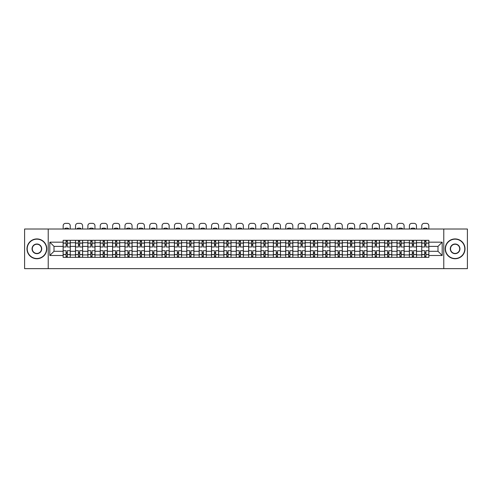 <?xml version="1.0" encoding="UTF-8"?>
<svg xmlns="http://www.w3.org/2000/svg" width="492" height="492" viewBox="0 0 492 492"><rect width="100%" height="100%" fill="white"/><g stroke="black" fill="none" stroke-linecap="round" stroke-linejoin="round"><path stroke-width="0.74" d="M443.778 268.65L467.4 268.65L467.4 229.014L24.6 229.014L24.6 268.65L443.778 268.65L443.778 229.014M75.491 257.353L75.491 242.728L70.258 242.728L70.258 257.353M70.258 242.728L70.258 240.311M75.491 242.728L75.491 240.311M82.625 240.311L82.625 257.353M87.859 257.353L87.859 240.311M94.993 240.311L94.993 257.353M100.22 257.353L100.22 240.311M107.354 240.311L107.354 257.353M112.588 257.353L112.588 240.311M119.722 240.311L119.722 257.353M124.956 257.353L124.956 240.311M132.09 240.311L132.09 257.353M137.323 257.353L137.323 240.311M144.457 240.311L144.457 257.353M149.685 257.353L149.685 240.311M156.819 240.311L156.819 257.353M162.053 257.353L162.053 240.311M169.187 240.311L169.187 257.353M174.42 257.353L174.42 240.311M181.554 240.311L181.554 257.353M186.788 257.353L186.788 240.311M193.922 240.311L193.922 257.353M199.149 257.353L199.149 240.311M206.283 240.311L206.283 257.353M211.517 257.353L211.517 240.311M218.651 240.311L218.651 257.353M223.885 257.353L223.885 240.311M231.019 240.311L231.019 257.353M236.252 257.353L236.252 240.311M243.386 240.311L243.386 257.353M248.614 257.353L248.614 240.311M255.748 240.311L255.748 257.353M260.981 257.353L260.981 240.311M268.115 240.311L268.115 257.353M273.349 257.353L273.349 240.311M280.483 240.311L280.483 257.353M285.717 257.353L285.717 240.311M292.851 240.311L292.851 257.353M298.078 257.353L298.078 240.311M305.212 240.311L305.212 257.353M310.446 257.353L310.446 240.311M317.58 240.311L317.58 257.353M322.813 257.353L322.813 240.311M329.947 240.311L329.947 257.353M335.181 257.353L335.181 240.311M342.315 240.311L342.315 257.353M347.543 257.353L347.543 240.311M354.677 240.311L354.677 257.353M359.91 257.353L359.91 240.311M367.044 240.311L367.044 257.353M372.278 257.353L372.278 240.311M379.412 240.311L379.412 257.353M384.646 257.353L384.646 240.311M391.78 240.311L391.78 257.353M397.007 257.353L397.007 240.311M404.141 240.311L404.141 257.353M409.375 257.353L409.375 240.311M416.509 240.311L416.509 257.353M421.742 257.353L421.742 240.311M421.742 251.289L416.509 251.289M409.375 251.289L404.141 251.289M397.007 251.289L391.78 251.289M384.646 251.289L379.412 251.289M372.278 251.289L367.044 251.289M359.91 251.289L354.677 251.289M347.543 251.289L342.315 251.289M335.181 251.289L329.947 251.289M322.813 251.289L317.58 251.289M310.446 251.289L305.212 251.289M298.078 251.289L292.851 251.289M285.717 251.289L280.483 251.289M273.349 251.289L268.115 251.289M260.981 251.289L255.748 251.289M248.614 251.289L243.386 251.289M236.252 251.289L231.019 251.289M223.885 251.289L218.651 251.289M211.517 251.289L206.283 251.289M199.149 251.289L193.922 251.289M186.788 251.289L181.554 251.289M174.42 251.289L169.187 251.289M162.053 251.289L156.819 251.289M149.685 251.289L144.457 251.289M137.323 251.289L132.09 251.289M124.956 251.289L119.722 251.289M112.588 251.289L107.354 251.289M100.22 251.289L94.993 251.289M87.859 251.289L82.625 251.289M75.491 251.289L70.258 251.289M421.742 246.375L416.509 246.375M409.375 246.375L404.141 246.375M397.007 246.375L391.78 246.375M384.646 246.375L379.412 246.375M372.278 246.375L367.044 246.375M359.91 246.375L354.677 246.375M347.543 246.375L342.315 246.375M335.181 246.375L329.947 246.375M322.813 246.375L317.58 246.375M310.446 246.375L305.212 246.375M298.078 246.375L292.851 246.375M285.717 246.375L280.483 246.375M273.349 246.375L268.115 246.375M260.981 246.375L255.748 246.375M248.614 246.375L243.386 246.375M236.252 246.375L231.019 246.375M223.885 246.375L218.651 246.375M211.517 246.375L206.283 246.375M199.149 246.375L193.922 246.375M186.788 246.375L181.554 246.375M174.42 246.375L169.187 246.375M162.053 246.375L156.819 246.375M149.685 246.375L144.457 246.375M137.323 246.375L132.09 246.375M124.956 246.375L119.722 246.375M112.588 246.375L107.354 246.375M100.22 246.375L94.993 246.375M87.859 246.375L82.625 246.375M75.491 246.375L70.258 246.375M54.009 251.289L63.124 251.289L63.124 246.375L54.009 246.375L54.009 251.289L49.809 255.496L49.809 242.175L63.124 242.175L63.124 246.375M428.876 246.375L428.876 251.289L437.991 251.289L437.991 246.375L428.876 246.375L428.876 240.311L63.124 240.311L63.124 242.175M428.876 242.175L442.191 242.175L442.191 255.496L428.876 255.496L428.876 251.289M63.124 251.289L63.124 257.353L428.876 257.353L428.876 255.496M63.124 255.496L49.809 255.496M48.222 268.65L48.222 229.014M67.324 256.166L66.057 256.166M66.057 241.504L67.324 241.504M79.692 256.166L78.425 256.166M78.425 241.504L79.692 241.504M92.059 256.166L90.792 256.166M90.792 241.504L92.059 241.504M104.427 256.166L103.154 256.166M103.154 241.504L104.427 241.504M116.788 256.166L115.522 256.166M115.522 241.504L116.788 241.504M129.156 256.166L127.889 256.166M127.889 241.504L129.156 241.504M141.524 256.166L140.257 256.166M140.257 241.504L141.524 241.504M153.891 256.166L152.618 256.166M152.618 241.504L153.891 241.504M166.253 256.166L164.986 256.166M164.986 241.504L166.253 241.504M178.621 256.166L177.354 256.166M177.354 241.504L178.621 241.504M190.988 256.166L189.721 256.166M189.721 241.504L190.988 241.504M203.356 256.166L202.083 256.166M202.083 241.504L203.356 241.504M215.717 256.166L214.45 256.166M214.45 241.504L215.717 241.504M228.085 256.166L226.818 256.166M226.818 241.504L228.085 241.504M240.453 256.166L239.186 256.166M239.186 241.504L240.453 241.504M252.814 256.166L251.547 256.166M251.547 241.504L252.814 241.504M265.182 256.166L263.915 256.166M263.915 241.504L265.182 241.504M277.55 256.166L276.283 256.166M276.283 241.504L277.55 241.504M289.917 256.166L288.644 256.166M288.644 241.504L289.917 241.504M302.279 256.166L301.012 256.166M301.012 241.504L302.279 241.504M314.646 256.166L313.379 256.166M313.379 241.504L314.646 241.504M327.014 256.166L325.747 256.166M325.747 241.504L327.014 241.504M339.382 256.166L338.109 256.166M338.109 241.504L339.382 241.504M351.743 256.166L350.476 256.166M350.476 241.504L351.743 241.504M364.111 256.166L362.844 256.166M362.844 241.504L364.111 241.504M376.478 256.166L375.212 256.166M375.212 241.504L376.478 241.504M388.846 256.166L387.573 256.166M387.573 241.504L388.846 241.504M401.208 256.166L399.941 256.166M399.941 241.504L401.208 241.504M413.575 256.166L412.308 256.166M412.308 241.504L413.575 241.504M425.943 256.166L424.676 256.166M424.676 241.504L425.943 241.504M49.809 242.175L54.009 246.375M437.991 251.289L442.191 255.496M437.991 246.375L442.191 242.175M70.221 257.353L70.221 246.972L67.324 246.972L67.324 240.311M66.057 240.311L66.057 246.972L63.167 246.972L63.167 240.311M70.221 246.972L70.221 240.311M63.167 257.353L63.167 250.699L66.057 250.699L66.057 257.353M67.324 257.353L67.324 250.699L70.221 250.699M66.057 245.225L67.324 245.225M63.167 250.699L63.167 246.972M67.324 252.439L66.057 252.439M67.324 256.326L66.057 256.326M66.057 253.472L67.324 253.472M67.324 244.198L66.057 244.198M66.057 241.344L67.324 241.344M70.221 229.014L70.221 225.73A2.38 2.38 0 0 0 67.841 223.35L65.541 223.35A2.38 2.38 0 0 0 63.167 225.73L63.167 229.014M64.87 229.014L64.87 228.454A4.914 4.914 0 0 1 68.517 228.454L68.517 229.014M82.588 257.353L82.588 246.972L79.692 246.972L79.692 240.311M78.425 240.311L78.425 246.972L75.528 246.972L75.528 240.311M82.588 246.972L82.588 240.311M75.528 257.353L75.528 250.699L78.425 250.699L78.425 257.353M79.692 257.353L79.692 250.699L82.588 250.699M78.425 245.225L79.692 245.225M75.528 250.699L75.528 246.972M79.692 252.439L78.425 252.439M79.692 256.326L78.425 256.326M78.425 253.472L79.692 253.472M79.692 244.198L78.425 244.198M78.425 241.344L79.692 241.344M82.588 229.014L82.588 225.73A2.38 2.38 0 0 0 80.208 223.35L77.908 223.35A2.38 2.38 0 0 0 75.528 225.73L75.528 229.014M77.238 229.014L77.238 228.454A4.914 4.914 0 0 1 80.879 228.454L80.879 229.014M94.95 257.353L94.95 246.972L92.059 246.972L92.059 240.311M90.792 240.311L90.792 246.972L87.896 246.972L87.896 240.311M94.95 246.972L94.95 240.311M87.896 257.353L87.896 250.699L90.792 250.699L90.792 257.353M92.059 257.353L92.059 250.699L94.95 250.699M90.792 245.225L92.059 245.225M87.896 250.699L87.896 246.972M92.059 252.439L90.792 252.439M92.059 256.326L90.792 256.326M90.792 253.472L92.059 253.472M92.059 244.198L90.792 244.198M90.792 241.344L92.059 241.344M94.95 229.014L94.95 225.73A2.38 2.38 0 0 0 92.576 223.35L90.276 223.35A2.38 2.38 0 0 0 87.896 225.73L87.896 229.014M89.599 229.014L89.599 228.454A4.914 4.914 0 0 1 93.246 228.454L93.246 229.014M107.317 257.353L107.317 246.972L104.427 246.972L104.427 240.311M103.154 240.311L103.154 246.972L100.263 246.972L100.263 240.311M107.317 246.972L107.317 240.311M100.263 257.353L100.263 250.699L103.154 250.699L103.154 257.353M104.427 257.353L104.427 250.699L107.317 250.699M103.154 245.225L104.427 245.225M100.263 250.699L100.263 246.972M104.427 252.439L103.154 252.439M104.427 256.326L103.154 256.326M103.154 253.472L104.427 253.472M104.427 244.198L103.154 244.198M103.154 241.344L104.427 241.344M107.317 229.014L107.317 225.73A2.38 2.38 0 0 0 104.937 223.35L102.644 223.35A2.38 2.38 0 0 0 100.263 225.73L100.263 229.014M101.967 229.014L101.967 228.454A4.914 4.914 0 0 1 105.614 228.454L105.614 229.014M119.685 257.353L119.685 246.972L116.788 246.972L116.788 240.311M115.522 240.311L115.522 246.972L112.631 246.972L112.631 240.311M119.685 246.972L119.685 240.311M112.631 257.353L112.631 250.699L115.522 250.699L115.522 257.353M116.788 257.353L116.788 250.699L119.685 250.699M115.522 245.225L116.788 245.225M112.631 250.699L112.631 246.972M116.788 252.439L115.522 252.439M116.788 256.326L115.522 256.326M115.522 253.472L116.788 253.472M116.788 244.198L115.522 244.198M115.522 241.344L116.788 241.344M119.685 229.014L119.685 225.73A2.38 2.38 0 0 0 117.305 223.35L115.005 223.35A2.38 2.38 0 0 0 112.631 225.73L112.631 229.014M114.335 229.014L114.335 228.454A4.914 4.914 0 0 1 117.982 228.454L117.982 229.014M132.053 257.353L132.053 246.972L129.156 246.972L129.156 240.311M127.889 240.311L127.889 246.972L124.993 246.972L124.993 240.311M132.053 246.972L132.053 240.311M124.993 257.353L124.993 250.699L127.889 250.699L127.889 257.353M129.156 257.353L129.156 250.699L132.053 250.699M127.889 245.225L129.156 245.225M124.993 250.699L124.993 246.972M129.156 252.439L127.889 252.439M129.156 256.326L127.889 256.326M127.889 253.472L129.156 253.472M129.156 244.198L127.889 244.198M127.889 241.344L129.156 241.344M132.053 229.014L132.053 225.73A2.38 2.38 0 0 0 129.673 223.35L127.373 223.35A2.38 2.38 0 0 0 124.993 225.73L124.993 229.014M126.702 229.014L126.702 228.454A4.914 4.914 0 0 1 130.343 228.454L130.343 229.014M36.888 258.503A9.674 9.674 0 0 0 46.556 248.835A9.674 9.674 0 0 0 36.888 239.161A9.674 9.674 0 0 0 27.214 248.835A9.674 9.674 0 0 0 36.888 258.503M36.888 238.928A9.908 9.908 0 0 1 46.795 248.835A9.908 9.908 0 0 1 36.888 258.743A9.908 9.908 0 0 1 26.98 248.835A9.908 9.908 0 0 1 36.888 238.928M36.888 253.669A4.834 4.834 0 0 1 32.054 248.835A4.834 4.834 0 0 1 36.888 244.001A4.834 4.834 0 0 1 41.722 248.835A4.834 4.834 0 0 1 36.888 253.669M36.888 244.235A4.6 4.6 0 0 0 32.288 248.835A4.6 4.6 0 0 0 36.888 253.429A4.6 4.6 0 0 0 41.482 248.835A4.6 4.6 0 0 0 36.888 244.235M455.112 258.503A9.674 9.674 0 0 0 464.786 248.835A9.674 9.674 0 0 0 455.112 239.161A9.674 9.674 0 0 0 445.444 248.835A9.674 9.674 0 0 0 455.112 258.503M455.112 238.928A9.908 9.908 0 0 1 465.02 248.835A9.908 9.908 0 0 1 455.112 258.743A9.908 9.908 0 0 1 445.205 248.835A9.908 9.908 0 0 1 455.112 238.928M455.112 253.669A4.834 4.834 0 0 1 450.278 248.835A4.834 4.834 0 0 1 455.112 244.001A4.834 4.834 0 0 1 459.946 248.835A4.834 4.834 0 0 1 455.112 253.669M455.112 244.235A4.6 4.6 0 0 0 450.518 248.835A4.6 4.6 0 0 0 455.112 253.429A4.6 4.6 0 0 0 459.712 248.835A4.6 4.6 0 0 0 455.112 244.235M144.414 257.353L144.414 246.972L141.524 246.972L141.524 240.311M140.257 240.311L140.257 246.972L137.36 246.972L137.36 240.311M144.414 246.972L144.414 240.311M137.36 257.353L137.36 250.699L140.257 250.699L140.257 257.353M141.524 257.353L141.524 250.699L144.414 250.699M140.257 245.225L141.524 245.225M137.36 250.699L137.36 246.972M141.524 252.439L140.257 252.439M141.524 256.326L140.257 256.326M140.257 253.472L141.524 253.472M141.524 244.198L140.257 244.198M140.257 241.344L141.524 241.344M144.414 229.014L144.414 225.73A2.38 2.38 0 0 0 142.04 223.35L139.74 223.35A2.38 2.38 0 0 0 137.36 225.73L137.36 229.014M139.064 229.014L139.064 228.454A4.914 4.914 0 0 1 142.711 228.454L142.711 229.014M156.782 257.353L156.782 246.972L153.891 246.972L153.891 240.311M152.618 240.311L152.618 246.972L149.728 246.972L149.728 240.311M156.782 246.972L156.782 240.311M149.728 257.353L149.728 250.699L152.618 250.699L152.618 257.353M153.891 257.353L153.891 250.699L156.782 250.699M152.618 245.225L153.891 245.225M149.728 250.699L149.728 246.972M153.891 252.439L152.618 252.439M153.891 256.326L152.618 256.326M152.618 253.472L153.891 253.472M153.891 244.198L152.618 244.198M152.618 241.344L153.891 241.344M156.782 229.014L156.782 225.73A2.38 2.38 0 0 0 154.402 223.35L152.108 223.35A2.38 2.38 0 0 0 149.728 225.73L149.728 229.014M151.431 229.014L151.431 228.454A4.914 4.914 0 0 1 155.078 228.454L155.078 229.014M169.15 257.353L169.15 246.972L166.253 246.972L166.253 240.311M164.986 240.311L164.986 246.972L162.096 246.972L162.096 240.311M169.15 246.972L169.15 240.311M162.096 257.353L162.096 250.699L164.986 250.699L164.986 257.353M166.253 257.353L166.253 250.699L169.15 250.699M164.986 245.225L166.253 245.225M162.096 250.699L162.096 246.972M166.253 252.439L164.986 252.439M166.253 256.326L164.986 256.326M164.986 253.472L166.253 253.472M166.253 244.198L164.986 244.198M164.986 241.344L166.253 241.344M169.15 229.014L169.15 225.73A2.38 2.38 0 0 0 166.77 223.35L164.469 223.35A2.38 2.38 0 0 0 162.096 225.73L162.096 229.014M163.799 229.014L163.799 228.454A4.914 4.914 0 0 1 167.446 228.454L167.446 229.014M181.517 257.353L181.517 246.972L178.621 246.972L178.621 240.311M177.354 240.311L177.354 246.972L174.457 246.972L174.457 240.311M181.517 246.972L181.517 240.311M174.457 257.353L174.457 250.699L177.354 250.699L177.354 257.353M178.621 257.353L178.621 250.699L181.517 250.699M177.354 245.225L178.621 245.225M174.457 250.699L174.457 246.972M178.621 252.439L177.354 252.439M178.621 256.326L177.354 256.326M177.354 253.472L178.621 253.472M178.621 244.198L177.354 244.198M177.354 241.344L178.621 241.344M181.517 229.014L181.517 225.73A2.38 2.38 0 0 0 179.137 223.35L176.837 223.35A2.38 2.38 0 0 0 174.457 225.73L174.457 229.014M176.161 229.014L176.161 228.454A4.914 4.914 0 0 1 179.808 228.454L179.808 229.014M193.879 257.353L193.879 246.972L190.988 246.972L190.988 240.311M189.721 240.311L189.721 246.972L186.825 246.972L186.825 240.311M193.879 246.972L193.879 240.311M186.825 257.353L186.825 250.699L189.721 250.699L189.721 257.353M190.988 257.353L190.988 250.699L193.879 250.699M189.721 245.225L190.988 245.225M186.825 250.699L186.825 246.972M190.988 252.439L189.721 252.439M190.988 256.326L189.721 256.326M189.721 253.472L190.988 253.472M190.988 244.198L189.721 244.198M189.721 241.344L190.988 241.344M193.879 229.014L193.879 225.73A2.38 2.38 0 0 0 191.505 223.35L189.205 223.35A2.38 2.38 0 0 0 186.825 225.73L186.825 229.014M188.528 229.014L188.528 228.454A4.914 4.914 0 0 1 192.175 228.454L192.175 229.014M206.246 257.353L206.246 246.972L203.356 246.972L203.356 240.311M202.083 240.311L202.083 246.972L199.192 246.972L199.192 240.311M206.246 246.972L206.246 240.311M199.192 257.353L199.192 250.699L202.083 250.699L202.083 257.353M203.356 257.353L203.356 250.699L206.246 250.699M202.083 245.225L203.356 245.225M199.192 250.699L199.192 246.972M203.356 252.439L202.083 252.439M203.356 256.326L202.083 256.326M202.083 253.472L203.356 253.472M203.356 244.198L202.083 244.198M202.083 241.344L203.356 241.344M206.246 229.014L206.246 225.73A2.38 2.38 0 0 0 203.866 223.35L201.572 223.35A2.38 2.38 0 0 0 199.192 225.73L199.192 229.014M200.896 229.014L200.896 228.454A4.914 4.914 0 0 1 204.543 228.454L204.543 229.014M218.614 257.353L218.614 246.972L215.717 246.972L215.717 240.311M214.45 240.311L214.45 246.972L211.56 246.972L211.56 240.311M218.614 246.972L218.614 240.311M211.56 257.353L211.56 250.699L214.45 250.699L214.45 257.353M215.717 257.353L215.717 250.699L218.614 250.699M214.45 245.225L215.717 245.225M211.56 250.699L211.56 246.972M215.717 252.439L214.45 252.439M215.717 256.326L214.45 256.326M214.45 253.472L215.717 253.472M215.717 244.198L214.45 244.198M214.45 241.344L215.717 241.344M218.614 229.014L218.614 225.73A2.38 2.38 0 0 0 216.234 223.35L213.934 223.35A2.38 2.38 0 0 0 211.56 225.73L211.56 229.014M213.264 229.014L213.264 228.454A4.914 4.914 0 0 1 216.91 228.454L216.91 229.014M230.976 257.353L230.976 246.972L228.085 246.972L228.085 240.311M226.818 240.311L226.818 246.972L223.922 246.972L223.922 240.311M230.976 246.972L230.976 240.311M223.922 257.353L223.922 250.699L226.818 250.699L226.818 257.353M228.085 257.353L228.085 250.699L230.976 250.699M226.818 245.225L228.085 245.225M223.922 250.699L223.922 246.972M228.085 252.439L226.818 252.439M228.085 256.326L226.818 256.326M226.818 253.472L228.085 253.472M228.085 244.198L226.818 244.198M226.818 241.344L228.085 241.344M230.976 229.014L230.976 225.73A2.38 2.38 0 0 0 228.602 223.35L226.302 223.35A2.38 2.38 0 0 0 223.922 225.73L223.922 229.014M225.625 229.014L225.625 228.454A4.914 4.914 0 0 1 229.272 228.454L229.272 229.014M243.343 257.353L243.343 246.972L240.453 246.972L240.453 240.311M239.186 240.311L239.186 246.972L236.289 246.972L236.289 240.311M243.343 246.972L243.343 240.311M236.289 257.353L236.289 250.699L239.186 250.699L239.186 257.353M240.453 257.353L240.453 250.699L243.343 250.699M239.186 245.225L240.453 245.225M236.289 250.699L236.289 246.972M240.453 252.439L239.186 252.439M240.453 256.326L239.186 256.326M239.186 253.472L240.453 253.472M240.453 244.198L239.186 244.198M239.186 241.344L240.453 241.344M243.343 229.014L243.343 225.73A2.38 2.38 0 0 0 240.969 223.35L238.669 223.35A2.38 2.38 0 0 0 236.289 225.73L236.289 229.014M237.993 229.014L237.993 228.454A4.914 4.914 0 0 1 241.64 228.454L241.64 229.014M255.711 257.353L255.711 246.972L252.814 246.972L252.814 240.311M251.547 240.311L251.547 246.972L248.657 246.972L248.657 240.311M255.711 246.972L255.711 240.311M248.657 257.353L248.657 250.699L251.547 250.699L251.547 257.353M252.814 257.353L252.814 250.699L255.711 250.699M251.547 245.225L252.814 245.225M248.657 250.699L248.657 246.972M252.814 252.439L251.547 252.439M252.814 256.326L251.547 256.326M251.547 253.472L252.814 253.472M252.814 244.198L251.547 244.198M251.547 241.344L252.814 241.344M255.711 229.014L255.711 225.73A2.38 2.38 0 0 0 253.331 223.35L251.031 223.35A2.38 2.38 0 0 0 248.657 225.73L248.657 229.014M250.36 229.014L250.36 228.454A4.914 4.914 0 0 1 254.007 228.454L254.007 229.014M268.078 257.353L268.078 246.972L265.182 246.972L265.182 240.311M263.915 240.311L263.915 246.972L261.024 246.972L261.024 240.311M268.078 246.972L268.078 240.311M261.024 257.353L261.024 250.699L263.915 250.699L263.915 257.353M265.182 257.353L265.182 250.699L268.078 250.699M263.915 245.225L265.182 245.225M261.024 250.699L261.024 246.972M265.182 252.439L263.915 252.439M265.182 256.326L263.915 256.326M263.915 253.472L265.182 253.472M265.182 244.198L263.915 244.198M263.915 241.344L265.182 241.344M268.078 229.014L268.078 225.73A2.38 2.38 0 0 0 265.698 223.35L263.398 223.35A2.38 2.38 0 0 0 261.024 225.73L261.024 229.014M262.728 229.014L262.728 228.454A4.914 4.914 0 0 1 266.375 228.454L266.375 229.014M280.44 257.353L280.44 246.972L277.55 246.972L277.55 240.311M276.283 240.311L276.283 246.972L273.386 246.972L273.386 240.311M280.44 246.972L280.44 240.311M273.386 257.353L273.386 250.699L276.283 250.699L276.283 257.353M277.55 257.353L277.55 250.699L280.44 250.699M276.283 245.225L277.55 245.225M273.386 250.699L273.386 246.972M277.55 252.439L276.283 252.439M277.55 256.326L276.283 256.326M276.283 253.472L277.55 253.472M277.55 244.198L276.283 244.198M276.283 241.344L277.55 241.344M280.44 229.014L280.44 225.73A2.38 2.38 0 0 0 278.066 223.35L275.766 223.35A2.38 2.38 0 0 0 273.386 225.73L273.386 229.014M275.089 229.014L275.089 228.454A4.914 4.914 0 0 1 278.736 228.454L278.736 229.014M292.808 257.353L292.808 246.972L289.917 246.972L289.917 240.311M288.644 240.311L288.644 246.972L285.754 246.972L285.754 240.311M292.808 246.972L292.808 240.311M285.754 257.353L285.754 250.699L288.644 250.699L288.644 257.353M289.917 257.353L289.917 250.699L292.808 250.699M288.644 245.225L289.917 245.225M285.754 250.699L285.754 246.972M289.917 252.439L288.644 252.439M289.917 256.326L288.644 256.326M288.644 253.472L289.917 253.472M289.917 244.198L288.644 244.198M288.644 241.344L289.917 241.344M292.808 229.014L292.808 225.73A2.38 2.38 0 0 0 290.428 223.35L288.134 223.35A2.38 2.38 0 0 0 285.754 225.73L285.754 229.014M287.457 229.014L287.457 228.454A4.914 4.914 0 0 1 291.104 228.454L291.104 229.014M305.175 257.353L305.175 246.972L302.279 246.972L302.279 240.311M301.012 240.311L301.012 246.972L298.121 246.972L298.121 240.311M305.175 246.972L305.175 240.311M298.121 257.353L298.121 250.699L301.012 250.699L301.012 257.353M302.279 257.353L302.279 250.699L305.175 250.699M301.012 245.225L302.279 245.225M298.121 250.699L298.121 246.972M302.279 252.439L301.012 252.439M302.279 256.326L301.012 256.326M301.012 253.472L302.279 253.472M302.279 244.198L301.012 244.198M301.012 241.344L302.279 241.344M305.175 229.014L305.175 225.73A2.38 2.38 0 0 0 302.795 223.35L300.495 223.35A2.38 2.38 0 0 0 298.121 225.73L298.121 229.014M299.825 229.014L299.825 228.454A4.914 4.914 0 0 1 303.472 228.454L303.472 229.014M317.543 257.353L317.543 246.972L314.646 246.972L314.646 240.311M313.379 240.311L313.379 246.972L310.483 246.972L310.483 240.311M317.543 246.972L317.543 240.311M310.483 257.353L310.483 250.699L313.379 250.699L313.379 257.353M314.646 257.353L314.646 250.699L317.543 250.699M313.379 245.225L314.646 245.225M310.483 250.699L310.483 246.972M314.646 252.439L313.379 252.439M314.646 256.326L313.379 256.326M313.379 253.472L314.646 253.472M314.646 244.198L313.379 244.198M313.379 241.344L314.646 241.344M317.543 229.014L317.543 225.73A2.38 2.38 0 0 0 315.163 223.35L312.863 223.35A2.38 2.38 0 0 0 310.483 225.73L310.483 229.014M312.192 229.014L312.192 228.454A4.914 4.914 0 0 1 315.839 228.454L315.839 229.014M329.904 257.353L329.904 246.972L327.014 246.972L327.014 240.311M325.747 240.311L325.747 246.972L322.85 246.972L322.85 240.311M329.904 246.972L329.904 240.311M322.85 257.353L322.85 250.699L325.747 250.699L325.747 257.353M327.014 257.353L327.014 250.699L329.904 250.699M325.747 245.225L327.014 245.225M322.85 250.699L322.85 246.972M327.014 252.439L325.747 252.439M327.014 256.326L325.747 256.326M325.747 253.472L327.014 253.472M327.014 244.198L325.747 244.198M325.747 241.344L327.014 241.344M329.904 229.014L329.904 225.73A2.38 2.38 0 0 0 327.531 223.35L325.23 223.35A2.38 2.38 0 0 0 322.85 225.73L322.85 229.014M324.554 229.014L324.554 228.454A4.914 4.914 0 0 1 328.201 228.454L328.201 229.014M342.272 257.353L342.272 246.972L339.382 246.972L339.382 240.311M338.109 240.311L338.109 246.972L335.218 246.972L335.218 240.311M342.272 246.972L342.272 240.311M335.218 257.353L335.218 250.699L338.109 250.699L338.109 257.353M339.382 257.353L339.382 250.699L342.272 250.699M338.109 245.225L339.382 245.225M335.218 250.699L335.218 246.972M339.382 252.439L338.109 252.439M339.382 256.326L338.109 256.326M338.109 253.472L339.382 253.472M339.382 244.198L338.109 244.198M338.109 241.344L339.382 241.344M342.272 229.014L342.272 225.73A2.38 2.38 0 0 0 339.892 223.35L337.598 223.35A2.38 2.38 0 0 0 335.218 225.73L335.218 229.014M336.922 229.014L336.922 228.454A4.914 4.914 0 0 1 340.569 228.454L340.569 229.014M354.64 257.353L354.64 246.972L351.743 246.972L351.743 240.311M350.476 240.311L350.476 246.972L347.586 246.972L347.586 240.311M354.64 246.972L354.64 240.311M347.586 257.353L347.586 250.699L350.476 250.699L350.476 257.353M351.743 257.353L351.743 250.699L354.64 250.699M350.476 245.225L351.743 245.225M347.586 250.699L347.586 246.972M351.743 252.439L350.476 252.439M351.743 256.326L350.476 256.326M350.476 253.472L351.743 253.472M351.743 244.198L350.476 244.198M350.476 241.344L351.743 241.344M354.64 229.014L354.64 225.73A2.38 2.38 0 0 0 352.26 223.35L349.96 223.35A2.38 2.38 0 0 0 347.586 225.73L347.586 229.014M349.289 229.014L349.289 228.454A4.914 4.914 0 0 1 352.936 228.454L352.936 229.014M367.007 257.353L367.007 246.972L364.111 246.972L364.111 240.311M362.844 240.311L362.844 246.972L359.947 246.972L359.947 240.311M367.007 246.972L367.007 240.311M359.947 257.353L359.947 250.699L362.844 250.699L362.844 257.353M364.111 257.353L364.111 250.699L367.007 250.699M362.844 245.225L364.111 245.225M359.947 250.699L359.947 246.972M364.111 252.439L362.844 252.439M364.111 256.326L362.844 256.326M362.844 253.472L364.111 253.472M364.111 244.198L362.844 244.198M362.844 241.344L364.111 241.344M367.007 229.014L367.007 225.73A2.38 2.38 0 0 0 364.627 223.35L362.327 223.35A2.38 2.38 0 0 0 359.947 225.73L359.947 229.014M361.657 229.014L361.657 228.454A4.914 4.914 0 0 1 365.298 228.454L365.298 229.014M379.369 257.353L379.369 246.972L376.478 246.972L376.478 240.311M375.212 240.311L375.212 246.972L372.315 246.972L372.315 240.311M379.369 246.972L379.369 240.311M372.315 257.353L372.315 250.699L375.212 250.699L375.212 257.353M376.478 257.353L376.478 250.699L379.369 250.699M375.212 245.225L376.478 245.225M372.315 250.699L372.315 246.972M376.478 252.439L375.212 252.439M376.478 256.326L375.212 256.326M375.212 253.472L376.478 253.472M376.478 244.198L375.212 244.198M375.212 241.344L376.478 241.344M379.369 229.014L379.369 225.73A2.38 2.38 0 0 0 376.995 223.35L374.695 223.35A2.38 2.38 0 0 0 372.315 225.73L372.315 229.014M374.018 229.014L374.018 228.454A4.914 4.914 0 0 1 377.665 228.454L377.665 229.014M391.737 257.353L391.737 246.972L388.846 246.972L388.846 240.311M387.573 240.311L387.573 246.972L384.683 246.972L384.683 240.311M391.737 246.972L391.737 240.311M384.683 257.353L384.683 250.699L387.573 250.699L387.573 257.353M388.846 257.353L388.846 250.699L391.737 250.699M387.573 245.225L388.846 245.225M384.683 250.699L384.683 246.972M388.846 252.439L387.573 252.439M388.846 256.326L387.573 256.326M387.573 253.472L388.846 253.472M388.846 244.198L387.573 244.198M387.573 241.344L388.846 241.344M391.737 229.014L391.737 225.73A2.38 2.38 0 0 0 389.356 223.35L387.063 223.35A2.38 2.38 0 0 0 384.683 225.73L384.683 229.014M386.386 229.014L386.386 228.454A4.914 4.914 0 0 1 390.033 228.454L390.033 229.014M404.104 257.353L404.104 246.972L401.208 246.972L401.208 240.311M399.941 240.311L399.941 246.972L397.05 246.972L397.05 240.311M404.104 246.972L404.104 240.311M397.05 257.353L397.05 250.699L399.941 250.699L399.941 257.353M401.208 257.353L401.208 250.699L404.104 250.699M399.941 245.225L401.208 245.225M397.05 250.699L397.05 246.972M401.208 252.439L399.941 252.439M401.208 256.326L399.941 256.326M399.941 253.472L401.208 253.472M401.208 244.198L399.941 244.198M399.941 241.344L401.208 241.344M404.104 229.014L404.104 225.73A2.38 2.38 0 0 0 401.724 223.35L399.424 223.35A2.38 2.38 0 0 0 397.05 225.73L397.05 229.014M398.754 229.014L398.754 228.454A4.914 4.914 0 0 1 402.401 228.454L402.401 229.014M416.472 257.353L416.472 246.972L413.575 246.972L413.575 240.311M412.308 240.311L412.308 246.972L409.412 246.972L409.412 240.311M416.472 246.972L416.472 240.311M409.412 257.353L409.412 250.699L412.308 250.699L412.308 257.353M413.575 257.353L413.575 250.699L416.472 250.699M412.308 245.225L413.575 245.225M409.412 250.699L409.412 246.972M413.575 252.439L412.308 252.439M413.575 256.326L412.308 256.326M412.308 253.472L413.575 253.472M413.575 244.198L412.308 244.198M412.308 241.344L413.575 241.344M416.472 229.014L416.472 225.73A2.38 2.38 0 0 0 414.092 223.35L411.792 223.35A2.38 2.38 0 0 0 409.412 225.73L409.412 229.014M411.121 229.014L411.121 228.454A4.914 4.914 0 0 1 414.762 228.454L414.762 229.014M428.833 257.353L428.833 246.972L425.943 246.972L425.943 240.311M424.676 240.311L424.676 246.972L421.779 246.972L421.779 240.311M428.833 246.972L428.833 240.311M421.779 257.353L421.779 250.699L424.676 250.699L424.676 257.353M425.943 257.353L425.943 250.699L428.833 250.699M424.676 245.225L425.943 245.225M421.779 250.699L421.779 246.972M425.943 252.439L424.676 252.439M425.943 256.326L424.676 256.326M424.676 253.472L425.943 253.472M425.943 244.198L424.676 244.198M424.676 241.344L425.943 241.344M428.833 229.014L428.833 225.73A2.38 2.38 0 0 0 426.459 223.35L424.159 223.35A2.38 2.38 0 0 0 421.779 225.73L421.779 229.014M423.483 229.014L423.483 228.454A4.914 4.914 0 0 1 427.13 228.454L427.13 229.014M409.375 242.728L404.141 242.728M397.007 242.728L391.78 242.728M384.646 242.728L379.412 242.728M372.278 242.728L367.044 242.728M359.91 242.728L354.677 242.728M347.543 242.728L342.315 242.728M335.181 242.728L329.947 242.728M322.813 242.728L317.58 242.728M310.446 242.728L305.212 242.728M298.078 242.728L292.851 242.728M285.717 242.728L280.483 242.728M273.349 242.728L268.115 242.728M260.981 242.728L255.748 242.728M248.614 242.728L243.386 242.728M236.252 242.728L231.019 242.728M223.885 242.728L218.651 242.728M211.517 242.728L206.283 242.728M199.149 242.728L193.922 242.728M186.788 242.728L181.554 242.728M174.42 242.728L169.187 242.728M162.053 242.728L156.819 242.728M149.685 242.728L144.457 242.728M137.323 242.728L132.09 242.728M124.956 242.728L119.722 242.728M112.588 242.728L107.354 242.728M100.22 242.728L94.993 242.728M87.859 242.728L82.625 242.728M421.742 242.728L416.509 242.728M409.375 254.936L404.141 254.936M397.007 254.936L391.78 254.936M384.646 254.936L379.412 254.936M372.278 254.936L367.044 254.936M359.91 254.936L354.677 254.936M347.543 254.936L342.315 254.936M335.181 254.936L329.947 254.936M322.813 254.936L317.58 254.936M310.446 254.936L305.212 254.936M298.078 254.936L292.851 254.936M285.717 254.936L280.483 254.936M273.349 254.936L268.115 254.936M260.981 254.936L255.748 254.936M248.614 254.936L243.386 254.936M236.252 254.936L231.019 254.936M223.885 254.936L218.651 254.936M211.517 254.936L206.283 254.936M199.149 254.936L193.922 254.936M186.788 254.936L181.554 254.936M174.42 254.936L169.187 254.936M162.053 254.936L156.819 254.936M149.685 254.936L144.457 254.936M137.323 254.936L132.09 254.936M124.956 254.936L119.722 254.936M112.588 254.936L107.354 254.936M100.22 254.936L94.993 254.936M87.859 254.936L82.625 254.936M75.491 254.936L70.258 254.936M421.742 254.936L416.509 254.936M70.221 243.048L67.324 243.048M66.057 243.048L63.167 243.048M66.057 243.153L63.167 243.153M66.057 254.518L63.167 254.518M66.057 254.622L63.167 254.622M70.221 254.622L67.324 254.622M70.221 243.153L67.324 243.153M70.221 254.518L67.324 254.518M82.588 243.048L79.692 243.048M78.425 243.048L75.528 243.048M78.425 243.153L75.528 243.153M78.425 254.518L75.528 254.518M78.425 254.622L75.528 254.622M82.588 254.622L79.692 254.622M82.588 243.153L79.692 243.153M82.588 254.518L79.692 254.518M94.95 243.048L92.059 243.048M90.792 243.048L87.896 243.048M90.792 243.153L87.896 243.153M90.792 254.518L87.896 254.518M90.792 254.622L87.896 254.622M94.95 254.622L92.059 254.622M94.95 243.153L92.059 243.153M94.95 254.518L92.059 254.518M107.317 243.048L104.427 243.048M103.154 243.048L100.263 243.048M103.154 243.153L100.263 243.153M103.154 254.518L100.263 254.518M103.154 254.622L100.263 254.622M107.317 254.622L104.427 254.622M107.317 243.153L104.427 243.153M107.317 254.518L104.427 254.518M119.685 243.048L116.788 243.048M115.522 243.048L112.631 243.048M115.522 243.153L112.631 243.153M115.522 254.518L112.631 254.518M115.522 254.622L112.631 254.622M119.685 254.622L116.788 254.622M119.685 243.153L116.788 243.153M119.685 254.518L116.788 254.518M132.053 243.048L129.156 243.048M127.889 243.048L124.993 243.048M127.889 243.153L124.993 243.153M127.889 254.518L124.993 254.518M127.889 254.622L124.993 254.622M132.053 254.622L129.156 254.622M132.053 243.153L129.156 243.153M132.053 254.518L129.156 254.518M144.414 243.048L141.524 243.048M140.257 243.048L137.36 243.048M140.257 243.153L137.36 243.153M140.257 254.518L137.36 254.518M140.257 254.622L137.36 254.622M144.414 254.622L141.524 254.622M144.414 243.153L141.524 243.153M144.414 254.518L141.524 254.518M156.782 243.048L153.891 243.048M152.618 243.048L149.728 243.048M152.618 243.153L149.728 243.153M152.618 254.518L149.728 254.518M152.618 254.622L149.728 254.622M156.782 254.622L153.891 254.622M156.782 243.153L153.891 243.153M156.782 254.518L153.891 254.518M169.15 243.048L166.253 243.048M164.986 243.048L162.096 243.048M164.986 243.153L162.096 243.153M164.986 254.518L162.096 254.518M164.986 254.622L162.096 254.622M169.15 254.622L166.253 254.622M169.15 243.153L166.253 243.153M169.15 254.518L166.253 254.518M181.517 243.048L178.621 243.048M177.354 243.048L174.457 243.048M177.354 243.153L174.457 243.153M177.354 254.518L174.457 254.518M177.354 254.622L174.457 254.622M181.517 254.622L178.621 254.622M181.517 243.153L178.621 243.153M181.517 254.518L178.621 254.518M193.879 243.048L190.988 243.048M189.721 243.048L186.825 243.048M189.721 243.153L186.825 243.153M189.721 254.518L186.825 254.518M189.721 254.622L186.825 254.622M193.879 254.622L190.988 254.622M193.879 243.153L190.988 243.153M193.879 254.518L190.988 254.518M206.246 243.048L203.356 243.048M202.083 243.048L199.192 243.048M202.083 243.153L199.192 243.153M202.083 254.518L199.192 254.518M202.083 254.622L199.192 254.622M206.246 254.622L203.356 254.622M206.246 243.153L203.356 243.153M206.246 254.518L203.356 254.518M218.614 243.048L215.717 243.048M214.45 243.048L211.56 243.048M214.45 243.153L211.56 243.153M214.45 254.518L211.56 254.518M214.45 254.622L211.56 254.622M218.614 254.622L215.717 254.622M218.614 243.153L215.717 243.153M218.614 254.518L215.717 254.518M230.976 243.048L228.085 243.048M226.818 243.048L223.922 243.048M226.818 243.153L223.922 243.153M226.818 254.518L223.922 254.518M226.818 254.622L223.922 254.622M230.976 254.622L228.085 254.622M230.976 243.153L228.085 243.153M230.976 254.518L228.085 254.518M243.343 243.048L240.453 243.048M239.186 243.048L236.289 243.048M239.186 243.153L236.289 243.153M239.186 254.518L236.289 254.518M239.186 254.622L236.289 254.622M243.343 254.622L240.453 254.622M243.343 243.153L240.453 243.153M243.343 254.518L240.453 254.518M255.711 243.048L252.814 243.048M251.547 243.048L248.657 243.048M251.547 243.153L248.657 243.153M251.547 254.518L248.657 254.518M251.547 254.622L248.657 254.622M255.711 254.622L252.814 254.622M255.711 243.153L252.814 243.153M255.711 254.518L252.814 254.518M268.078 243.048L265.182 243.048M263.915 243.048L261.024 243.048M263.915 243.153L261.024 243.153M263.915 254.518L261.024 254.518M263.915 254.622L261.024 254.622M268.078 254.622L265.182 254.622M268.078 243.153L265.182 243.153M268.078 254.518L265.182 254.518M280.44 243.048L277.55 243.048M276.283 243.048L273.386 243.048M276.283 243.153L273.386 243.153M276.283 254.518L273.386 254.518M276.283 254.622L273.386 254.622M280.44 254.622L277.55 254.622M280.44 243.153L277.55 243.153M280.44 254.518L277.55 254.518M292.808 243.048L289.917 243.048M288.644 243.048L285.754 243.048M288.644 243.153L285.754 243.153M288.644 254.518L285.754 254.518M288.644 254.622L285.754 254.622M292.808 254.622L289.917 254.622M292.808 243.153L289.917 243.153M292.808 254.518L289.917 254.518M305.175 243.048L302.279 243.048M301.012 243.048L298.121 243.048M301.012 243.153L298.121 243.153M301.012 254.518L298.121 254.518M301.012 254.622L298.121 254.622M305.175 254.622L302.279 254.622M305.175 243.153L302.279 243.153M305.175 254.518L302.279 254.518M317.543 243.048L314.646 243.048M313.379 243.048L310.483 243.048M313.379 243.153L310.483 243.153M313.379 254.518L310.483 254.518M313.379 254.622L310.483 254.622M317.543 254.622L314.646 254.622M317.543 243.153L314.646 243.153M317.543 254.518L314.646 254.518M329.904 243.048L327.014 243.048M325.747 243.048L322.85 243.048M325.747 243.153L322.85 243.153M325.747 254.518L322.85 254.518M325.747 254.622L322.85 254.622M329.904 254.622L327.014 254.622M329.904 243.153L327.014 243.153M329.904 254.518L327.014 254.518M342.272 243.048L339.382 243.048M338.109 243.048L335.218 243.048M338.109 243.153L335.218 243.153M338.109 254.518L335.218 254.518M338.109 254.622L335.218 254.622M342.272 254.622L339.382 254.622M342.272 243.153L339.382 243.153M342.272 254.518L339.382 254.518M354.64 243.048L351.743 243.048M350.476 243.048L347.586 243.048M350.476 243.153L347.586 243.153M350.476 254.518L347.586 254.518M350.476 254.622L347.586 254.622M354.64 254.622L351.743 254.622M354.64 243.153L351.743 243.153M354.64 254.518L351.743 254.518M367.007 243.048L364.111 243.048M362.844 243.048L359.947 243.048M362.844 243.153L359.947 243.153M362.844 254.518L359.947 254.518M362.844 254.622L359.947 254.622M367.007 254.622L364.111 254.622M367.007 243.153L364.111 243.153M367.007 254.518L364.111 254.518M379.369 243.048L376.478 243.048M375.212 243.048L372.315 243.048M375.212 243.153L372.315 243.153M375.212 254.518L372.315 254.518M375.212 254.622L372.315 254.622M379.369 254.622L376.478 254.622M379.369 243.153L376.478 243.153M379.369 254.518L376.478 254.518M391.737 243.048L388.846 243.048M387.573 243.048L384.683 243.048M387.573 243.153L384.683 243.153M387.573 254.518L384.683 254.518M387.573 254.622L384.683 254.622M391.737 254.622L388.846 254.622M391.737 243.153L388.846 243.153M391.737 254.518L388.846 254.518M404.104 243.048L401.208 243.048M399.941 243.048L397.05 243.048M399.941 243.153L397.05 243.153M399.941 254.518L397.05 254.518M399.941 254.622L397.05 254.622M404.104 254.622L401.208 254.622M404.104 243.153L401.208 243.153M404.104 254.518L401.208 254.518M416.472 243.048L413.575 243.048M412.308 243.048L409.412 243.048M412.308 243.153L409.412 243.153M412.308 254.518L409.412 254.518M412.308 254.622L409.412 254.622M416.472 254.622L413.575 254.622M416.472 243.153L413.575 243.153M416.472 254.518L413.575 254.518M428.833 243.048L425.943 243.048M424.676 243.048L421.779 243.048M424.676 243.153L421.779 243.153M424.676 254.518L421.779 254.518M424.676 254.622L421.779 254.622M428.833 254.622L425.943 254.622M428.833 243.153L425.943 243.153M428.833 254.518L425.943 254.518"/></g></svg>
